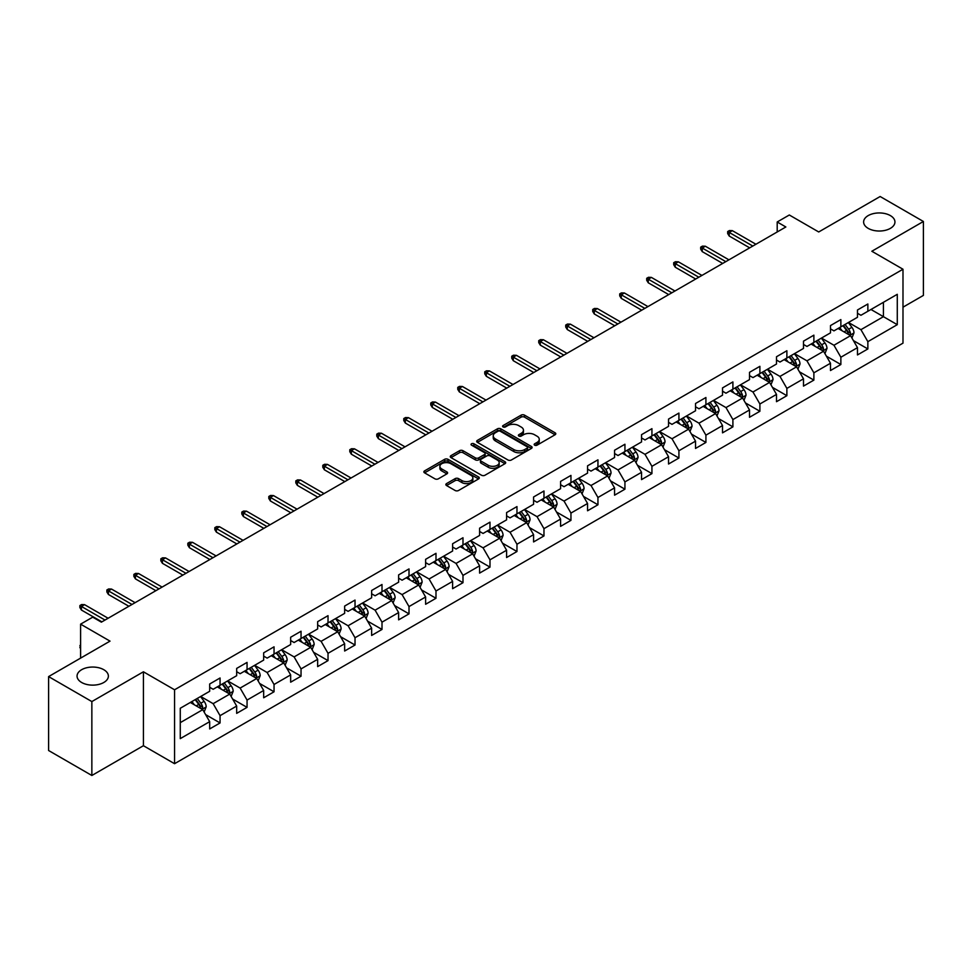 <?xml version="1.0" encoding="UTF-8"?>
<svg xmlns="http://www.w3.org/2000/svg" width="972" height="972" viewBox="0 0 972 972"><rect width="100%" height="100%" fill="white"/><g stroke="black" fill="none" stroke-linecap="round" stroke-linejoin="round"><path stroke-width="1.46" d="M534.673 445.176A1.677 0.972 0 0 0 537.042 445.176L555.085 434.751A2.406 1.385 0 0 0 555.79 433.779A2.406 1.385 0 0 0 555.085 432.795L524.515 415.141A2.406 1.385 0 0 0 521.126 415.141L503.083 425.566A1.677 0.972 0 0 0 502.585 426.246A1.677 0.972 0 0 0 503.083 426.939A1.677 0.972 0 0 0 505.452 426.939L507.797 425.59A7.691 4.435 0 0 1 518.659 425.59L521.211 427.06A7.691 4.435 0 0 1 523.458 430.195A7.691 4.435 0 0 1 521.211 433.33L518.878 434.678A1.677 0.972 0 0 0 518.38 435.371A1.677 0.972 0 0 0 518.878 436.051A1.677 0.972 0 0 0 521.247 436.051L523.592 434.703A7.691 4.435 0 0 1 534.454 434.703L537.006 436.173A7.691 4.435 0 0 1 539.253 439.308A7.691 4.435 0 0 1 537.006 442.454L534.673 443.803A1.677 0.972 0 0 0 534.175 444.483A1.677 0.972 0 0 0 534.673 445.176L534.673 443.803M103.797 669.708A15.661 9.04 0 0 0 86.727 667.74A15.661 9.04 0 0 0 77.055 676.099A15.661 9.04 0 0 0 81.648 682.49A15.661 9.04 0 0 0 98.719 684.446A15.661 9.04 0 0 0 108.378 676.099A15.661 9.04 0 0 0 103.797 669.708M890.352 215.59A15.661 9.04 0 0 0 873.281 213.633A15.661 9.04 0 0 0 863.622 221.981A15.661 9.04 0 0 0 868.203 228.371A15.661 9.04 0 0 0 885.273 230.34A15.661 9.04 0 0 0 894.945 221.981A15.661 9.04 0 0 0 890.352 215.59M446.561 483.582A2.406 1.385 0 0 0 445.869 484.566A2.406 1.385 0 0 0 446.561 485.55L455.139 490.495A2.406 1.385 0 0 0 458.541 490.495L478.576 478.929A2.406 1.385 0 0 0 479.281 477.945A2.406 1.385 0 0 0 478.576 476.96L448.007 459.319A2.406 1.385 0 0 0 444.617 459.319L424.57 470.885A2.406 1.385 0 0 0 423.865 471.87A2.406 1.385 0 0 0 424.57 472.842L434.934 478.832A2.406 1.385 0 0 0 438.336 478.832L446.901 473.874A2.406 1.385 0 0 0 447.606 472.902A2.406 1.385 0 0 0 446.901 471.918L441.774 468.954A6.427 3.706 0 0 1 439.891 466.329A6.427 3.706 0 0 1 443.852 462.903A6.427 3.706 0 0 1 450.85 463.705L470.983 475.32A6.427 3.706 0 0 1 472.866 477.945A6.427 3.706 0 0 1 468.893 481.371A6.427 3.706 0 0 1 461.894 480.569L458.541 478.637A2.406 1.385 0 0 0 455.139 478.637L446.561 483.582L446.561 485.55L455.139 480.63L455.139 478.637M902.988 307.188L923.4 295.403L923.4 221.482L880.146 196.514L818.716 231.968L789.313 214.994L777.199 221.981L785.85 226.974L101.367 622.153L92.717 617.159L80.603 624.158L80.603 658.117M91.854 701.565L91.854 775.486L143.419 745.718L143.419 671.798L91.854 701.565L48.6 676.597L110.018 641.131L80.603 624.158M143.419 671.798L174.559 689.78L902.988 269.232L902.988 343.152L174.559 763.7L174.559 689.78M923.4 221.482L871.835 251.25L902.988 269.232M507.967 459.999A2.406 1.385 0 0 0 511.357 459.999L531.405 448.432A2.406 1.385 0 0 0 532.097 447.448A2.406 1.385 0 0 0 531.405 446.476L500.823 428.822A2.406 1.385 0 0 0 497.433 428.822L477.398 440.389A2.406 1.385 0 0 0 476.693 441.373A2.406 1.385 0 0 0 477.398 442.357L507.967 459.999M472.21 445.541A1.677 0.972 0 0 1 473.911 445.771L473.911 443.779L504.99 461.724A2.406 1.385 0 0 1 505.695 462.696A2.406 1.385 0 0 1 504.99 463.68L484.955 475.247A2.406 1.385 0 0 1 481.553 475.247L450.984 457.605L459.562 452.685L459.562 450.692L450.984 455.637A2.406 1.385 0 0 0 450.279 456.621A2.406 1.385 0 0 0 450.984 457.605L450.984 455.637M459.562 452.685A2.406 1.385 0 0 1 462.951 452.685L462.951 450.692A2.406 1.385 0 0 0 459.562 450.692M462.951 450.692L475.357 457.848A2.406 1.385 0 0 0 478.746 457.848L484.445 454.556A2.406 1.385 0 0 0 485.137 453.584A2.406 1.385 0 0 0 484.445 452.6L471.529 445.152A1.677 0.972 0 0 1 471.043 444.459A1.677 0.972 0 0 1 472.076 443.56A1.677 0.972 0 0 1 473.911 443.779M91.854 775.486L48.6 750.518L48.6 676.597M205.614 714.602L220.061 722.949L220.061 715.659L236.67 706.061L236.67 713.363L247.058 707.361L247.058 700.071L263.667 690.485L263.667 697.774L274.043 691.785L274.043 684.482L290.652 674.896L290.652 682.186L301.041 676.196L301.041 668.906L317.65 659.32L317.65 666.61L328.026 660.62L328.026 653.318L344.647 643.731L344.647 651.021L355.023 645.031L355.023 637.741L371.632 628.143L371.632 635.445L382.008 629.443L382.008 622.153L398.629 612.567L398.629 619.857L409.005 613.867L409.005 606.577L425.615 596.978L425.615 604.268L435.991 598.278L435.991 590.988L452.612 581.402L452.612 588.692L462.988 582.702L462.988 575.4L479.597 565.813L479.597 573.103L489.985 567.113L489.985 559.823L506.594 550.237L506.594 557.527L516.97 551.525L516.97 544.235L533.579 534.649L533.579 541.939L543.968 535.949L543.968 528.659L560.577 519.06L560.577 526.362L570.953 520.36L570.953 513.07L587.562 503.484L587.562 510.774L597.95 504.784L597.95 497.494L614.559 487.895L614.559 495.185L624.935 489.195L624.935 481.905L641.544 472.319L641.544 479.609L651.933 473.619L651.933 466.317L668.542 456.731L668.542 464.021L678.918 458.031L678.918 450.741L695.527 441.142L695.527 448.444L705.915 442.442L705.915 435.152L722.524 425.566L722.524 432.856L732.9 426.866L732.9 419.576L749.509 409.977L749.509 417.28L759.897 411.278L759.897 403.988L776.507 394.401L776.507 401.691L786.883 395.701L786.883 388.399L803.492 378.813L803.492 386.103L813.88 380.113L813.88 372.823L830.489 363.236L830.489 370.526L840.865 364.524L840.865 357.234L857.474 347.648L857.474 354.938L867.862 348.948L867.862 341.658L897.278 324.672L897.278 294.309L883.427 302.292L883.427 316.678L897.278 324.672M220.061 722.949L209.685 728.939L209.685 721.649L180.27 738.635L180.27 708.26L209.685 691.286L209.685 683.984L220.061 677.994L220.061 685.284L236.67 675.698L236.67 668.408L247.058 662.406L247.058 669.708L263.667 660.11L263.667 652.819L274.043 646.83L274.043 654.12L290.652 644.533L290.652 637.243L301.041 631.241L301.041 638.531L317.65 628.945L317.65 621.655L328.026 615.665L328.026 622.955L344.647 613.368L344.647 606.066L355.023 600.076L355.023 607.366L371.632 597.78L371.632 590.49L382.008 584.5L382.008 591.79L398.629 582.192L398.629 574.902L409.005 568.912L409.005 576.202L425.615 566.615L425.615 559.325L435.991 553.323L435.991 560.625L452.612 551.027L452.612 543.737L462.988 537.747L462.988 545.037L479.597 535.451L479.597 528.161L489.985 522.158L489.985 529.448L506.594 519.862L506.594 512.572L516.97 506.582L516.97 513.872L533.579 504.286L533.579 496.984L543.968 490.994L543.968 498.284L560.577 488.697L560.577 481.407L570.953 475.405L570.953 482.707L587.562 473.109L587.562 465.819L597.95 459.829L597.95 467.119L614.559 457.533L614.559 450.243L624.935 444.24L624.935 451.543L641.544 441.944L641.544 434.654L651.933 428.664L651.933 435.954L668.542 426.368L668.542 419.066L678.918 413.076L678.918 420.366L695.527 410.779L695.527 403.489L705.915 397.499L705.915 404.789L722.524 395.191L722.524 387.901L732.9 381.911L732.9 389.201L749.509 379.615L749.509 372.325L759.897 366.323L759.897 373.625L776.507 364.026L776.507 356.736L786.883 350.746L786.883 358.036L803.492 348.45L803.492 341.16L813.88 335.158L813.88 342.448L830.489 332.861L830.489 325.571L840.865 319.581L840.865 326.871L857.474 317.285L857.474 309.983L867.862 303.993L867.862 311.283L897.278 294.309M217.291 686.888L229.757 694.081L213.147 703.667L200.682 696.474M209.685 687.289L213.147 689.282L220.061 685.284M213.147 703.667L220.061 715.659M229.757 694.081L236.67 706.061M244.288 671.3L256.742 678.492L240.133 688.079L227.679 680.886M236.67 671.701L240.133 673.705L247.058 669.708M240.133 688.079L247.058 700.071M256.742 678.492L263.667 690.485M271.285 655.723L283.739 662.916L267.13 672.503L254.664 665.31M263.667 656.124L267.13 658.117L274.043 654.12M267.13 672.503L274.043 684.482M283.739 662.916L290.652 674.896M298.27 640.135L310.724 647.328L294.115 656.914L281.661 649.721M290.652 640.536L294.115 642.528L301.041 638.531M294.115 656.914L301.041 668.906M310.724 647.328L317.65 659.32M325.268 624.546L337.721 631.739L321.112 641.338L308.646 634.145M317.65 624.947L321.112 626.952L328.026 622.955M321.112 641.338L328.026 653.318M337.721 631.739L344.647 643.731M352.253 608.97L364.707 616.163L348.098 625.749L335.644 618.557M344.647 609.371L348.098 611.364L355.023 607.366M348.098 625.749L355.023 637.741M364.707 616.163L371.632 628.143M379.25 593.382L391.704 600.575L375.095 610.173L362.629 602.98M371.632 593.783L375.095 595.787L382.008 591.79M375.095 610.173L382.008 622.153M391.704 600.575L398.629 612.567M406.235 577.805L418.689 584.998L402.08 594.585L389.626 587.392M398.629 578.206L402.08 580.199L409.005 576.202M402.08 594.585L409.005 606.577M418.689 584.998L425.615 596.978M433.233 562.217L445.686 569.41L429.077 578.996L416.623 571.803M425.615 562.618L429.077 564.611L435.991 560.625M429.077 578.996L435.991 590.988M445.686 569.41L452.612 581.402M460.218 546.641L472.671 553.833L456.062 563.42L443.609 556.227M452.612 547.029L456.062 549.034L462.988 545.037M456.062 563.42L462.988 575.4M472.671 553.833L479.597 565.813M487.215 531.052L499.669 538.245L483.06 547.831L470.606 540.639M479.597 531.453L483.06 533.446L489.985 529.448M483.06 547.831L489.985 559.823M499.669 538.245L506.594 550.237M514.2 515.464L526.666 522.657L510.045 532.255L497.591 525.062M506.594 515.865L510.045 517.869L516.97 513.872M510.045 532.255L516.97 544.235M526.666 522.657L533.579 534.649M541.197 499.887L553.651 507.08L537.042 516.667L524.588 509.474M533.579 500.288L537.042 502.281L543.968 498.284M537.042 516.667L543.968 528.659M553.651 507.08L560.577 519.06M568.183 484.299L580.649 491.492L564.027 501.078L551.574 493.898M560.577 484.7L564.027 486.705L570.953 482.707M564.027 501.078L570.953 513.07M580.649 491.492L587.562 503.484M595.18 468.723L607.634 475.916L591.025 485.502L578.571 478.309M587.562 469.124L591.025 471.116L597.95 467.119M591.025 485.502L597.95 497.494M607.634 475.916L614.559 487.895M622.165 453.134L634.631 460.327L618.022 469.913L605.556 462.721M614.559 453.535L618.022 455.528L624.935 451.543M618.022 469.913L624.935 481.905M634.631 460.327L641.544 472.319M649.162 437.546L661.616 444.739L645.007 454.337L632.553 447.144M641.544 437.947L645.007 439.952L651.933 435.954M645.007 454.337L651.933 466.317M661.616 444.739L668.542 456.731M676.148 421.97L688.613 429.162L672.004 438.749L659.538 431.556M668.542 422.37L672.004 424.363L678.918 420.366M672.004 438.749L678.918 450.741M688.613 429.162L695.527 441.142M703.145 406.381L715.599 413.574L698.99 423.172L686.536 415.98M695.527 406.782L698.99 408.787L705.915 404.789M698.99 423.172L705.915 435.152M715.599 413.574L722.524 425.566M730.13 390.805L742.596 397.998L725.987 407.584L713.521 400.391M722.524 391.206L725.987 393.198L732.9 389.201M725.987 407.584L732.9 419.576M742.596 397.998L749.509 409.977M757.127 375.216L769.581 382.409L752.972 391.995L740.518 384.803M749.509 375.617L752.972 377.61L759.897 373.625M752.972 391.995L759.897 403.988M769.581 382.409L776.507 394.401M784.112 359.64L796.578 366.833L779.969 376.419L767.503 369.226M776.507 360.029L779.969 362.034L786.883 358.036M779.969 376.419L786.883 388.399M796.578 366.833L803.492 378.813M811.11 344.052L823.563 351.244L806.954 360.831L794.501 353.638M803.492 344.453L806.954 346.445L813.88 342.448M806.954 360.831L813.88 372.823M823.563 351.244L830.489 363.236M838.095 328.463L850.561 335.656L833.952 345.254L821.486 338.062M830.489 328.864L833.952 330.869L840.865 326.871M833.952 345.254L840.865 357.234M850.561 335.656L857.474 347.648M870.973 309.485L883.427 316.678L860.937 329.666L848.483 322.473M857.474 313.288L860.937 315.28L867.862 311.283M860.937 329.666L867.862 341.658M143.419 745.718L174.559 763.7M777.199 221.981L777.199 231.968M180.27 722.646L202.759 709.657L190.305 702.464M202.759 709.657L209.685 721.649M853.416 340.601L867.862 348.948M826.419 356.189L840.865 364.524M799.434 371.778L813.88 380.113M772.436 387.354L786.883 395.701M745.451 402.943L759.897 411.278M718.454 418.519L732.9 426.866M691.469 434.107L705.915 442.442M664.471 449.684L678.918 458.031M637.486 465.272L651.933 473.619M610.489 480.861L624.935 489.195M583.504 496.437L597.95 504.784M556.506 512.025L570.953 520.36M529.509 527.602L543.968 535.949M502.524 543.19L516.97 551.525M475.527 558.779L489.985 567.113M448.542 574.355L462.988 582.702M421.544 589.943L435.991 598.278M394.559 605.52L409.005 613.867M367.562 621.108L382.008 629.443M340.577 636.684L355.023 645.031M313.579 652.273L328.026 660.62M286.594 667.861L301.041 676.196M259.597 683.438L274.043 691.785M232.612 699.026L247.058 707.361M535.341 445.407L537.006 444.447A7.691 4.435 0 0 0 539.253 441.312L539.253 439.308M523.458 430.195L523.458 432.188A7.691 4.435 0 0 1 521.211 435.335L519.546 436.294M555.061 434.776L524.515 417.146A2.406 1.385 0 0 0 521.126 417.146L503.751 427.17M531.405 446.476L531.405 448.432L500.823 430.815A2.406 1.385 0 0 0 497.433 430.815L477.422 442.369M527.152 448.141A1.677 0.972 0 0 0 527.65 447.448A1.677 0.972 0 0 0 527.152 446.768L500.325 431.276A1.677 0.972 0 0 0 497.943 431.276L495.477 432.698A7.691 4.435 0 0 0 493.229 435.833A7.691 4.435 0 0 0 495.477 438.967L513.823 449.562A7.691 4.435 0 0 0 524.686 449.562L527.152 448.141L527.152 450.133A1.677 0.972 0 0 0 527.65 449.453L527.65 447.448M493.229 435.833L493.229 437.825A7.691 4.435 0 0 0 495.477 440.972L495.477 438.967M527.152 450.133L524.686 451.555A7.691 4.435 0 0 1 513.823 451.555L495.477 440.972M462.951 452.685L475.357 459.841A2.406 1.385 0 0 0 478.746 459.841L484.445 456.561A2.406 1.385 0 0 0 485.137 455.576L485.137 453.584M473.911 445.771L504.954 463.693M488.223 465.272A6.427 3.706 0 0 0 495.222 466.074A6.427 3.706 0 0 0 499.183 462.648A6.427 3.706 0 0 0 497.3 460.023L490.216 455.929A2.406 1.385 0 0 0 486.814 455.929L481.128 459.221A2.406 1.385 0 0 0 480.423 460.193A2.406 1.385 0 0 0 481.128 461.178L488.223 465.272L488.223 467.265A6.427 3.706 0 0 0 495.222 468.079A6.427 3.706 0 0 0 499.183 464.652L499.183 462.648M480.423 460.193L480.423 462.198A2.406 1.385 0 0 0 481.128 463.182L481.128 461.178M488.223 467.265L481.128 463.182M472.866 477.945L472.866 479.949A6.427 3.706 0 0 1 468.893 483.376A6.427 3.706 0 0 1 461.894 482.562L458.541 480.63A2.406 1.385 0 0 0 455.139 480.63M439.891 466.329L439.891 468.322A6.427 3.706 0 0 0 441.774 470.946L441.774 468.954M446.877 473.899L441.774 470.946M478.552 478.941L448.007 461.311A2.406 1.385 0 0 0 444.617 461.311L424.606 472.866M851.922 338.025L853.987 332.837A6.488 3.742 -120 0 0 851.909 327.321L848.337 322.558M842.117 330.784L839.687 327.552M849.552 335.085L850.488 333.117A6.488 3.742 -120 0 0 848.629 329.216L845.057 324.454M843.429 325.389L847.39 330.674A3.305 1.908 60 0 1 847.997 331.683L850.488 333.117M842.979 325.656L846.551 330.419A6.488 3.742 60 0 1 848.41 334.319M752.802 246.05L729.231 232.454L729.231 236.05L727.676 233.547L727.676 231.555L729.231 232.454L732.353 230.656L755.912 244.251M729.231 236.05L749.691 247.848M727.676 231.555L729.413 230.546L732.353 230.656M824.936 353.614L826.99 348.426A6.488 3.742 -120 0 0 824.924 342.909L821.352 338.135M815.131 346.372L812.701 343.128M822.567 350.661L823.491 348.705A6.488 3.742 -120 0 0 821.632 344.805L818.059 340.03M816.444 340.978L820.404 346.263A3.305 1.908 60 0 1 821 347.271L823.491 348.705M815.982 341.233L819.554 346.008A6.488 3.742 60 0 1 821.413 349.896M797.939 369.19L800.005 364.014A6.488 3.742 -120 0 0 797.927 358.486L794.355 353.723M788.134 361.949L785.704 358.717M795.57 366.25L796.493 364.281A6.488 3.742 -120 0 0 794.646 360.381L791.074 355.618M789.446 356.554L793.407 361.851A3.305 1.908 60 0 1 794.015 362.848L796.493 364.281M788.997 356.821L792.569 361.584A6.488 3.742 60 0 1 794.428 365.484M725.805 261.638L702.246 248.03L702.246 251.627L700.691 249.136L700.691 247.131L702.246 248.03L705.356 246.232L728.927 259.84M702.246 251.627L722.694 263.436M700.691 247.131L702.416 246.135L705.356 246.232M698.819 277.227L675.248 263.619L675.248 267.215L673.693 264.712L673.693 262.719L675.248 263.619L678.371 261.82L701.93 275.428M675.248 267.215L695.697 279.025M673.693 262.719L675.431 261.723L678.371 261.82M770.954 384.778L773.007 379.59A6.488 3.742 -120 0 0 770.942 374.074L767.37 369.299M761.137 377.537L758.719 374.305M768.585 381.826L769.508 379.87A6.488 3.742 -120 0 0 767.649 375.97L764.077 371.207M762.461 372.142L766.422 377.428A3.305 1.908 60 0 1 767.017 378.436L769.508 379.87M761.999 372.398L765.572 377.172A6.488 3.742 60 0 1 767.43 381.073M743.957 400.367L746.022 395.179A6.488 3.742 -120 0 0 743.944 389.651L740.372 384.888M734.152 393.125L731.722 389.881M741.587 397.414L742.511 395.458A6.488 3.742 -120 0 0 740.664 391.558L737.092 386.783M735.464 387.719L739.425 393.016A3.305 1.908 60 0 1 740.032 394.012L742.511 395.458M735.014 387.986L738.586 392.749A6.488 3.742 60 0 1 740.445 396.649M716.972 415.943L719.025 410.755A6.488 3.742 -120 0 0 716.959 405.239L713.387 400.476M707.154 408.702L704.736 405.47M714.602 413.003L715.526 411.035A6.488 3.742 -120 0 0 713.667 407.134L710.095 402.372M708.479 403.307L712.44 408.592A3.305 1.908 60 0 1 713.035 409.601L715.526 411.035M708.017 403.562L711.589 408.337A6.488 3.742 60 0 1 713.448 412.237M671.822 292.803L648.263 279.195L648.263 282.791L646.708 280.3L646.708 278.296L648.263 279.195L651.374 277.397L674.945 291.005M648.263 282.791L668.712 294.601M646.708 278.296L648.433 277.299L651.374 277.397M644.837 308.391L621.266 294.783L621.266 298.38L619.711 295.877L619.711 293.884L621.266 294.783L624.389 292.985L647.947 306.593M621.266 298.38L641.714 310.19M619.711 293.884L621.436 292.888L624.389 292.985M617.84 323.968L594.281 310.372L594.281 313.968L592.726 311.465L592.726 309.473L594.281 310.372L597.391 308.574L620.962 322.169M594.281 313.968L614.729 325.766M592.726 309.473L594.451 308.464L597.391 308.574M689.974 431.532L692.04 426.344A6.488 3.742 -120 0 0 689.962 420.827L686.39 416.052M680.169 424.29L677.739 421.046M687.605 428.579L688.528 426.623A6.488 3.742 -120 0 0 686.682 422.723L683.109 417.948M681.481 418.896L685.442 424.181A3.305 1.908 60 0 1 686.05 425.177L688.528 426.623M681.032 419.151L684.604 423.913A6.488 3.742 60 0 1 686.463 427.814M590.855 339.556L567.284 325.948L567.284 329.544L565.728 327.054L565.728 325.049L567.284 325.948L570.406 324.15L593.965 337.758M567.284 329.544L587.732 341.354M565.728 325.049L567.454 324.053L570.406 324.15M662.989 447.108L665.042 441.932A6.488 3.742 -120 0 0 662.977 436.404L659.405 431.641M653.172 439.866L650.754 436.635M660.62 444.168L661.543 442.199A6.488 3.742 -120 0 0 659.684 438.299L656.112 433.536M654.496 434.472L658.457 439.757A3.305 1.908 60 0 1 659.052 440.766L661.543 442.199M654.034 434.739L657.607 439.502A6.488 3.742 60 0 1 659.466 443.402M563.857 355.145L540.298 341.537L540.298 345.133L538.743 342.63L538.743 340.637L540.298 341.537L543.409 339.738L566.98 353.346M540.298 345.133L560.747 356.943M538.743 340.637L540.468 339.641L543.409 339.738M635.992 462.696L638.045 457.508A6.488 3.742 -120 0 0 635.98 451.992L632.408 447.217M626.187 455.455L623.757 452.211M633.623 459.744L634.546 457.788A6.488 3.742 -120 0 0 632.699 453.888L629.127 449.125M627.499 450.06L631.46 455.346A3.305 1.908 60 0 1 632.055 456.354L634.546 457.788M627.049 450.315L630.621 455.09A6.488 3.742 60 0 1 632.468 458.991M536.872 370.721L513.301 357.113L513.301 360.709L511.746 358.218L511.746 356.214L513.301 357.113L516.411 355.315L539.982 368.923M513.301 360.709L533.75 372.519M511.746 356.214L513.471 355.217L516.411 355.315M609.007 478.273L611.06 473.097A6.488 3.742 -120 0 0 608.994 467.568L605.422 462.806M599.189 471.043L596.772 467.799M606.625 475.332L607.561 473.364A6.488 3.742 -120 0 0 605.702 469.476L602.13 464.701M600.502 465.637L604.475 470.934A3.305 1.908 60 0 1 605.07 471.93L607.561 473.364M600.052 465.904L603.624 470.667A6.488 3.742 60 0 1 605.483 474.567M509.875 386.309L486.316 372.701L486.316 376.298L484.749 373.795L484.749 371.802L486.316 372.701L489.426 370.903L512.997 384.511M486.316 376.298L506.764 388.107M484.749 371.802L486.486 370.806L489.426 370.903M582.009 493.861L584.063 488.673A6.488 3.742 -120 0 0 581.997 483.157L578.425 478.394M572.204 486.62L569.774 483.388M579.64 490.921L580.563 488.952A6.488 3.742 -120 0 0 578.717 485.052L575.145 480.29M573.516 481.225L577.477 486.51A3.305 1.908 60 0 1 578.073 487.519L580.563 488.952M573.067 481.48L576.639 486.255A6.488 3.742 60 0 1 578.486 490.155M482.89 401.886L459.319 388.29L459.319 391.886L457.763 389.383L457.763 387.391L459.319 388.29L462.429 386.492L486 400.087M459.319 391.886L479.767 403.684M457.763 387.391L459.489 386.382L462.429 386.492M555.024 509.45L557.077 504.261A6.488 3.742 -120 0 0 555.012 498.733L551.44 493.97M545.207 502.208L542.789 498.964M552.643 506.497L553.578 504.541A6.488 3.742 -120 0 0 551.719 500.641L548.147 495.866M546.519 496.814L550.492 502.099A3.305 1.908 60 0 1 551.088 503.095L553.578 504.541M546.07 497.069L549.642 501.831A6.488 3.742 60 0 1 551.501 505.732M455.892 417.474L432.333 403.866L432.333 407.462L430.766 404.972L430.766 402.967L432.333 403.866L435.444 402.068L459.003 415.676M432.333 407.462L452.782 419.272M430.766 402.967L432.504 401.971L435.444 402.068M528.027 525.026L530.08 519.838A6.488 3.742 -120 0 0 528.015 514.322L524.443 509.559M518.222 517.784L515.792 514.553M525.658 522.086L526.581 520.117A6.488 3.742 -120 0 0 524.734 516.217L521.162 511.454M519.534 512.39L523.495 517.675A3.305 1.908 60 0 1 524.09 518.683L526.581 520.117M519.084 512.657L522.657 517.42A6.488 3.742 60 0 1 524.503 521.32M428.907 433.05L405.336 419.454L405.336 423.051L403.781 420.548L403.781 418.555L405.336 419.454L408.447 417.656L432.018 431.252M405.336 423.051L425.785 434.849M403.781 418.555L405.506 417.547L408.447 417.656M501.042 540.614L503.095 535.426A6.488 3.742 -120 0 0 501.03 529.91L497.457 525.135M491.225 533.373L488.807 530.129M498.66 537.662L499.596 535.706A6.488 3.742 -120 0 0 497.737 531.806L494.165 527.031M492.537 527.978L496.498 533.264A3.305 1.908 60 0 1 497.105 534.272L499.596 535.706M492.087 528.233L495.659 532.996A6.488 3.742 60 0 1 497.518 536.896M401.91 448.639L378.351 435.031L378.351 438.627L376.784 436.136L376.784 434.132L378.351 435.031L381.461 433.233L405.02 446.841M378.351 438.627L398.799 450.437M376.784 434.132L378.521 433.135L381.461 433.233M474.044 556.191L476.098 551.015A6.488 3.742 -120 0 0 474.032 545.486L470.46 540.724M464.239 548.949L461.809 545.717M471.675 553.25L472.599 551.282A6.488 3.742 -120 0 0 470.752 547.382L467.18 542.619M465.552 543.555L469.512 548.852A3.305 1.908 60 0 1 470.108 549.848L472.599 551.282M465.102 543.822L468.674 548.585A6.488 3.742 60 0 1 470.521 552.485M374.925 464.227L351.354 450.619L351.354 454.216L349.798 451.713L349.798 449.72L351.354 450.619L354.464 448.821L378.035 462.429M351.354 454.216L371.802 466.025M349.798 449.72L351.524 448.724L354.464 448.821M447.047 571.779L449.113 566.591A6.488 3.742 -120 0 0 447.047 561.075L443.475 556.3M437.242 564.538L434.824 561.306M444.678 568.827L445.613 566.87A6.488 3.742 -120 0 0 443.754 562.97L440.182 558.207M438.554 559.143L442.515 564.428A3.305 1.908 60 0 1 443.123 565.437L445.613 566.87M438.105 559.398L441.677 564.173A6.488 3.742 60 0 1 443.536 568.073M347.927 479.803L324.369 466.196L324.369 469.792L322.801 467.301L322.801 465.296L324.369 466.196L327.479 464.397L351.038 478.005M324.369 469.792L344.817 481.602M322.801 465.296L324.539 464.3L327.479 464.397M420.062 587.367L422.115 582.179A6.488 3.742 -120 0 0 420.05 576.651L416.478 571.888M410.257 580.126L407.827 576.882M417.693 584.415L418.616 582.459A6.488 3.742 -120 0 0 416.757 578.559L413.197 573.784M411.569 574.719L415.53 580.017A3.305 1.908 60 0 1 416.125 581.013L418.616 582.459M411.12 574.987L414.692 579.749A6.488 3.742 60 0 1 416.538 583.65M320.942 495.392L297.371 481.784L297.371 485.38L295.816 482.877L295.816 480.885L297.371 481.784L300.482 479.986L324.053 493.594M297.371 485.38L317.82 497.19M295.816 480.885L297.541 479.889L300.482 479.986M393.065 602.944L395.13 597.756A6.488 3.742 -120 0 0 393.065 592.24L389.493 587.477M383.26 595.702L380.842 592.47M390.695 600.003L391.631 598.035A6.488 3.742 -120 0 0 389.772 594.135L386.2 589.372M384.572 590.308L388.533 595.593A3.305 1.908 60 0 1 389.14 596.601L391.631 598.035M384.122 590.563L387.694 595.338A6.488 3.742 60 0 1 389.553 599.238M293.945 510.968L270.374 497.372L270.374 500.969L268.819 498.466L268.819 496.473L270.374 497.372L273.497 495.574L297.055 509.17M270.374 500.969L290.835 512.766M268.819 496.473L270.556 495.465L273.497 495.574M366.08 618.532L368.133 613.344A6.488 3.742 -120 0 0 366.067 607.828L362.495 603.053M356.274 611.291L353.844 608.047M363.71 615.58L364.634 613.624A6.488 3.742 -120 0 0 362.775 609.723L359.215 604.948M357.587 605.896L361.548 611.181A3.305 1.908 60 0 1 362.143 612.178L364.634 613.624M357.137 606.151L360.709 610.914A6.488 3.742 60 0 1 362.556 614.814M266.96 526.557L243.389 512.949L243.389 516.545L241.834 514.054L241.834 512.05L243.389 512.949L246.499 511.151L270.07 524.759M243.389 516.545L263.837 528.355M241.834 512.05L243.559 511.053L246.499 511.151M339.082 634.109L341.148 628.933A6.488 3.742 -120 0 0 339.07 623.404L335.51 618.642M329.277 626.867L326.859 623.635M336.713 631.168L337.649 629.2A6.488 3.742 -120 0 0 335.79 625.3L332.217 620.537M330.589 621.473L334.55 626.758A3.305 1.908 60 0 1 335.158 627.766L337.649 629.2M330.14 621.74L333.712 626.503A6.488 3.742 60 0 1 335.571 630.403M239.963 542.145L216.392 528.537L216.392 532.134L214.836 529.631L214.836 527.638L216.392 528.537L219.514 526.739L243.073 540.347M216.392 532.134L236.852 543.943M214.836 527.638L216.574 526.642L219.514 526.739M312.097 649.697L314.15 644.509A6.488 3.742 -120 0 0 312.085 638.993L308.513 634.218M302.292 642.456L299.862 639.212M309.728 646.745L310.651 644.788A6.488 3.742 -120 0 0 308.792 640.888L305.22 636.125M303.604 637.061L307.565 642.346A3.305 1.908 60 0 1 308.16 643.355L310.651 644.788M303.155 637.316L306.727 642.091A6.488 3.742 60 0 1 308.574 645.991M212.965 557.721L189.406 544.113L189.406 547.71L187.851 545.219L187.851 543.214L189.406 544.113L192.517 542.315L216.088 555.923M189.406 547.71L209.855 559.52M187.851 543.214L189.576 542.218L192.517 542.315M285.1 665.273L287.165 660.097A6.488 3.742 -120 0 0 285.088 654.569L281.528 649.806M275.295 658.044L272.865 654.8M282.731 662.333L283.666 660.365A6.488 3.742 -120 0 0 281.807 656.465L278.235 651.702M276.607 652.637L280.568 657.935A3.305 1.908 60 0 1 281.175 658.931L283.666 660.365M276.157 652.905L279.729 657.667A6.488 3.742 60 0 1 281.588 661.567M185.98 573.31L162.409 559.702L162.409 563.298L160.854 560.795L160.854 558.803L162.409 559.702L165.532 557.904L189.09 571.512M162.409 563.298L182.87 575.108M160.854 558.803L162.591 557.807L165.532 557.904M258.115 680.862L260.168 675.674A6.488 3.742 -120 0 0 258.102 670.158L254.53 665.395M248.31 673.62L245.88 670.388M255.745 677.921L256.669 675.953A6.488 3.742 -120 0 0 254.81 672.053L251.238 667.29M249.622 668.226L253.583 673.511A3.305 1.908 60 0 1 254.178 674.519L256.669 675.953M249.172 668.481L252.732 673.256A6.488 3.742 60 0 1 254.591 677.156M158.983 588.886L135.424 575.29L135.424 578.875L133.869 576.384L133.869 574.391L135.424 575.29L138.534 573.492L162.105 587.088M135.424 578.875L155.872 590.684M133.869 574.391L135.594 573.383L138.534 573.492M231.117 696.45L233.183 691.262A6.488 3.742 -120 0 0 231.105 685.734L227.533 680.971M221.312 689.209L218.882 685.965M228.748 693.498L229.684 691.542A6.488 3.742 -120 0 0 227.825 687.641L224.253 682.866M222.624 683.802L226.585 689.099A3.305 1.908 60 0 1 227.193 690.096L229.684 691.542M222.175 684.069L225.747 688.832A6.488 3.742 60 0 1 227.606 692.732M131.998 604.475L108.427 590.867L108.427 594.463L106.871 591.972L106.871 589.968L108.427 590.867L111.549 589.068L135.108 602.676M108.427 594.463L128.887 606.273M106.871 589.968L108.609 588.971L111.549 589.068M204.132 712.026L206.185 706.838A6.488 3.742 -120 0 0 204.12 701.322L200.548 696.559M194.327 704.785L191.897 701.553M201.763 709.086L202.686 707.118A6.488 3.742 -120 0 0 200.827 703.218L197.255 698.455M195.639 699.39L199.6 704.676A3.305 1.908 60 0 1 200.196 705.684L202.686 707.118M195.19 699.658L198.75 704.421A6.488 3.742 60 0 1 200.609 708.321M80.603 648.676L79.886 647.51L80.603 645.092M80.603 645.93L79.886 645.505M105 620.051L81.441 606.455L81.441 610.052L79.886 607.549L79.886 605.556L81.441 606.455L84.552 604.657L108.123 618.253M81.441 610.052L101.89 621.849M79.886 605.556L81.612 604.548L84.552 604.657M537.006 444.447L537.006 442.454M518.878 436.051L518.878 434.678M521.211 435.335L521.211 433.33M503.083 426.939L503.083 425.566M521.126 417.146L521.126 415.141M524.515 417.146L524.515 415.141M555.085 434.751L555.085 432.795M477.398 442.357L477.398 440.389M497.433 430.815L497.433 428.822M500.823 430.815L500.823 428.822M513.823 451.555L513.823 449.562M524.686 451.555L524.686 449.562M475.357 459.841L475.357 457.848M478.746 459.841L478.746 457.848M484.445 456.561L484.445 454.556M504.99 463.68L504.99 461.724M458.541 480.63L458.541 478.637M461.894 482.562L461.894 480.569M446.901 473.874L446.901 471.918M424.57 472.842L424.57 470.885M444.617 461.311L444.617 459.319M448.007 461.311L448.007 459.319M478.576 478.929L478.576 476.96M849.917 335.291L853.938 332.971M848.629 329.216L851.909 327.321M844.012 331.877L846.551 330.419M822.932 350.88L826.953 348.547M821.632 344.805L824.924 342.909M817.027 347.466L819.554 346.008M795.934 366.456L799.956 364.136M794.646 360.381L797.927 358.486M790.029 363.054L792.569 361.584M768.949 382.045L772.971 379.724M767.649 375.97L770.942 374.074M763.044 378.63L765.572 377.172M741.952 397.621L745.974 395.3M740.664 391.558L743.944 389.651M736.047 394.219L738.586 392.749M714.955 413.209L718.988 410.889M713.667 407.134L716.959 405.239M709.062 409.795L711.589 408.337M687.969 428.786L691.991 426.465M686.682 422.723L689.962 420.827M682.065 425.384L684.604 423.913M660.972 444.374L665.006 442.053M659.684 438.299L662.977 436.404M655.079 440.972L657.607 439.502M633.987 459.963L638.009 457.63M632.699 453.888L635.98 451.992M628.082 456.548L630.621 455.09M606.99 475.539L611.011 473.218M605.702 469.476L608.994 467.568M601.085 472.137L603.624 470.667M580.005 491.127L584.026 488.807M578.717 485.052L581.997 483.157M574.1 487.713L576.639 486.255M553.007 506.704L557.029 504.383M551.719 500.641L555.012 498.733M547.102 503.302L549.642 501.831M526.022 522.292L530.044 519.971M524.734 516.217L528.015 514.322M520.117 518.878L522.657 517.42M499.025 537.88L503.046 535.548M497.737 531.806L501.03 529.91M493.12 534.466L495.659 532.996M472.04 553.457L476.061 551.136M470.752 547.382L474.032 545.486M466.135 550.055L468.674 548.585M445.042 569.045L449.064 566.725M443.754 562.97L447.047 561.075M439.137 565.631L441.677 564.173M418.057 584.622L422.079 582.301M416.757 578.559L420.05 576.651M412.152 581.22L414.692 579.749M391.06 600.21L395.082 597.889M389.772 594.135L393.065 592.24M385.155 596.796L387.694 595.338M364.075 615.786L368.096 613.466M362.775 609.723L366.067 607.828M358.17 612.384L360.709 610.914M337.077 631.375L341.099 629.054M335.79 625.3L339.07 623.404M331.173 627.961L333.712 626.503M310.092 646.963L314.114 644.63M308.792 640.888L312.085 638.993M304.187 643.549L306.727 642.091M283.095 662.539L287.117 660.219M281.807 656.465L285.088 654.569M277.19 659.138L279.729 657.667M256.11 678.128L260.132 675.807M254.81 672.053L258.102 670.158M250.205 674.714L252.732 673.256M229.113 693.704L233.134 691.384M227.825 687.641L231.105 685.734M223.208 690.302L225.747 688.832M202.127 709.293L206.149 706.972M200.827 703.218L204.12 701.322M196.223 705.879L198.75 704.421"/></g></svg>
